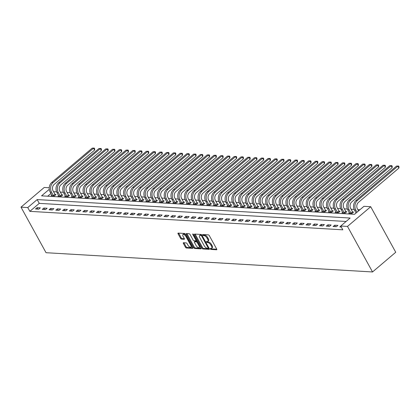 <?xml version="1.0" encoding="UTF-8"?>
<svg xmlns="http://www.w3.org/2000/svg" width="420" height="420" viewBox="0 0 420 420"><rect width="100%" height="100%" fill="white"/><g stroke="black" fill="none" stroke-linecap="round" stroke-linejoin="round"><path stroke-width="0.63" d="M210.273 248.897A0.635 0.294 -130.3 0 0 210.929 249.438L216.573 249.774A0.908 0.42 -130.3 0 0 216.752 249.722A0.908 0.42 -130.3 0 0 216.694 249.06L209.323 235.652A0.908 0.42 -130.3 0 0 208.383 234.875L202.739 234.539A0.635 0.294 -130.3 0 0 202.613 234.575A0.635 0.294 -130.3 0 0 202.655 235.042A0.635 0.294 -130.3 0 0 203.311 235.583L204.041 235.625A2.914 1.344 -130.3 0 1 207.055 238.109L207.669 239.227A2.914 1.344 -130.3 0 1 207.853 241.348A2.914 1.344 -130.3 0 1 207.281 241.511L206.546 241.469A0.635 0.294 -130.3 0 0 206.419 241.505A0.635 0.294 -130.3 0 0 206.462 241.967A0.635 0.294 -130.3 0 0 207.123 242.513L207.853 242.555A2.914 1.344 -130.3 0 1 210.861 245.039L211.475 246.157A2.914 1.344 -130.3 0 1 211.659 248.278A2.914 1.344 -130.3 0 1 211.087 248.441L210.357 248.399A0.635 0.294 -130.3 0 0 210.231 248.435A0.635 0.294 -130.3 0 0 210.273 248.897M210.94 248.43A0.635 0.294 -130.3 0 0 211.559 248.908L216.767 249.218M203.322 234.575A0.635 0.294 -130.3 0 0 203.941 235.053L204.671 235.095L204.041 235.625M207.128 241.505A0.635 0.294 -130.3 0 0 207.748 241.978L208.478 242.025L207.853 242.555M183.498 242.739A0.908 0.42 -130.3 0 0 183.314 242.792A0.908 0.42 -130.3 0 0 183.372 243.453L185.441 247.217A0.908 0.42 -130.3 0 0 186.386 247.994L192.649 248.362A0.908 0.42 -130.3 0 0 192.827 248.309A0.908 0.42 -130.3 0 0 192.77 247.648L185.399 234.239A0.908 0.42 -130.3 0 0 184.459 233.462L178.19 233.095A0.908 0.42 -130.3 0 0 178.012 233.142A0.908 0.42 -130.3 0 0 178.07 233.809L180.569 238.35A0.908 0.42 -130.3 0 0 181.508 239.127L184.191 239.285A0.908 0.42 -130.3 0 0 184.37 239.232A0.908 0.42 -130.3 0 0 184.312 238.571L183.073 236.318A2.436 1.124 -130.3 0 1 182.921 234.544A2.436 1.124 -130.3 0 1 185.913 236.486L190.769 245.311A2.436 1.124 -130.3 0 1 190.922 247.086A2.436 1.124 -130.3 0 1 187.929 245.149L187.121 243.673A0.908 0.42 -130.3 0 0 186.175 242.897L183.498 242.739M346.096 221.471L39.26 203.369L29.846 211.355L27.762 207.559L21 207.16L46.037 252.703L372.53 271.961L395.74 252.263L370.708 206.724L363.946 206.325L354.532 214.31L41.564 195.851L49.298 189.294M29.846 211.355L342.815 229.814L340.73 226.023L347.492 226.422L372.53 271.961M201.957 248.189A0.908 0.42 -130.3 0 0 202.897 248.966L209.165 249.338A0.908 0.42 -130.3 0 0 209.344 249.286A0.908 0.42 -130.3 0 0 209.286 248.624L201.915 235.21A0.908 0.42 -130.3 0 0 200.975 234.439L194.707 234.066A0.908 0.42 -130.3 0 0 194.528 234.119A0.908 0.42 -130.3 0 0 194.586 234.78L201.957 248.189L202.587 247.658A0.908 0.42 -130.3 0 0 203.527 248.435L209.359 248.777M200.907 248.85L194.639 248.477A0.908 0.42 -130.3 0 1 193.699 247.706L186.328 234.292A0.908 0.42 -130.3 0 1 186.27 233.63A0.908 0.42 -130.3 0 1 186.448 233.578L189.131 233.735A0.908 0.42 -130.3 0 1 190.071 234.512L193.064 239.951A0.908 0.42 -130.3 0 0 194.003 240.728L195.783 240.833A0.908 0.42 -130.3 0 0 195.962 240.781A0.908 0.42 -130.3 0 0 195.904 240.119L192.791 234.46A0.635 0.294 -130.3 0 1 192.749 233.993A0.635 0.294 -130.3 0 1 193.531 234.502L201.028 248.136A0.908 0.42 -130.3 0 1 201.085 248.797A0.908 0.42 -130.3 0 1 200.907 248.85L201.164 248.63M340.793 226.133L339.843 226.936L341.281 227.021M337.895 225.398L334.651 225.209L333.081 226.538L336.331 226.727L337.895 225.398M331.133 224.999L327.889 224.81L326.319 226.139L329.564 226.328L331.133 224.999M324.371 224.6L321.127 224.411L319.557 225.74L322.802 225.928L324.371 224.6M317.609 224.201L314.365 224.012L312.795 225.341L316.04 225.535L317.609 224.201M310.847 223.802L307.603 223.613L306.033 224.941L309.278 225.136L310.847 223.802M304.085 223.403L300.841 223.214L299.271 224.542L302.516 224.737L304.085 223.403M297.323 223.004L294.079 222.815L292.509 224.144L295.754 224.338L297.323 223.004M290.561 222.605L287.312 222.416L285.747 223.745L288.992 223.939L290.561 222.605M283.799 222.206L280.55 222.017L278.985 223.346L282.23 223.54L283.799 222.206M277.037 221.807L273.788 221.618L272.218 222.947L275.468 223.141L277.037 221.807M270.27 221.408L267.026 221.219L265.456 222.547L268.706 222.742L270.27 221.408M263.508 221.009L260.264 220.82L258.694 222.149L261.944 222.343L263.508 221.009M256.746 220.61L253.502 220.421L251.932 221.75L255.181 221.944L256.746 220.61M249.984 220.211L246.74 220.022L245.17 221.351L248.414 221.545L249.984 220.211M243.222 219.812L239.978 219.623L238.408 220.952L241.652 221.146L243.222 219.812M236.46 219.413L233.216 219.224L231.646 220.553L234.89 220.747L236.46 219.413M229.698 219.014L226.453 218.825L224.884 220.154L228.128 220.348L229.698 219.014M222.936 218.615L219.691 218.426L218.122 219.755L221.366 219.949L222.936 218.615M216.174 218.216L212.924 218.027L211.36 219.356L214.604 219.55L216.174 218.216M209.412 217.817L206.162 217.628L204.598 218.957L207.842 219.151L209.412 217.817M202.65 217.418L199.4 217.229L197.836 218.558L201.08 218.752L202.65 217.418M195.883 217.019L192.638 216.83L191.069 218.159L194.318 218.353L195.883 217.019M189.121 216.626L185.876 216.431L184.306 217.765L187.556 217.954L189.121 216.626M182.359 216.227L179.114 216.032L177.544 217.366L180.794 217.555L182.359 216.227M175.597 215.828L172.352 215.633L170.783 216.967L174.027 217.156L175.597 215.828M168.835 215.428L165.59 215.234L164.021 216.568L167.265 216.757L168.835 215.428M162.073 215.03L158.828 214.835L157.259 216.169L160.503 216.358L162.073 215.03M155.311 214.631L152.066 214.436L150.497 215.77L153.741 215.959L155.311 214.631M148.549 214.232L145.304 214.037L143.734 215.371L146.979 215.56L148.549 214.232M141.787 213.833L138.537 213.638L136.972 214.972L140.217 215.161L141.787 213.833M135.025 213.434L131.775 213.239L130.211 214.573L133.455 214.762L135.025 213.434M128.263 213.035L125.013 212.84L123.448 214.174L126.693 214.363L128.263 213.035M121.495 212.636L118.251 212.441L116.681 213.775L119.931 213.964L121.495 212.636M114.734 212.237L111.489 212.042L109.919 213.376L113.169 213.565L114.734 212.237M107.972 211.838L104.727 211.643L103.157 212.977L106.407 213.166L107.972 211.838M101.21 211.439L97.965 211.244L96.395 212.578L99.64 212.767L101.21 211.439M94.448 211.04L91.203 210.845L89.633 212.179L92.878 212.368L94.448 211.04M87.686 210.641L84.441 210.446L82.871 211.78L86.116 211.969L87.686 210.641M80.923 210.242L77.679 210.047L76.109 211.381L79.354 211.57L80.923 210.242M74.162 209.843L70.917 209.648L69.347 210.982L72.592 211.171L74.162 209.843M67.4 209.444L64.15 209.249L62.585 210.583L65.83 210.772L67.4 209.444M60.638 209.044L57.388 208.85L55.823 210.184L59.068 210.373L60.638 209.044M53.876 208.646L50.626 208.457L49.061 209.785L52.306 209.974L53.876 208.646M47.114 208.247L43.864 208.058L42.294 209.386L45.544 209.575L47.114 208.247M40.346 207.847L37.102 207.659L35.532 208.987L38.782 209.181L40.346 207.847M359.898 209.759L357.861 209.638M354.175 209.422L351.099 209.239M347.413 209.024L344.337 208.84M340.651 208.625L337.575 208.441M333.889 208.226L330.813 208.042M327.127 207.827L324.051 207.643M320.366 207.428L317.289 207.244M313.604 207.029L310.522 206.845M306.836 206.63L303.76 206.446M300.074 206.231L296.998 206.047M293.312 205.832L290.236 205.648M286.55 205.433L283.474 205.254M279.788 205.034L276.712 204.855M273.026 204.635L269.95 204.456M266.264 204.236L263.188 204.057M259.502 203.837L256.426 203.658M252.74 203.438L249.664 203.259M245.978 203.039L242.902 202.86M239.216 202.64L236.135 202.461M232.454 202.241L229.373 202.062M225.687 201.841L222.611 201.663M218.925 201.442L215.849 201.264M212.163 201.043L209.087 200.865M205.401 200.645L202.325 200.466M198.639 200.246L195.562 200.067M191.877 199.847L188.8 199.668M185.115 199.447L182.038 199.269M178.353 199.048L175.277 198.87M171.591 198.655L168.515 198.471M164.829 198.256L161.753 198.072M158.067 197.857L154.985 197.673M151.3 197.458L148.223 197.274M144.538 197.059L141.461 196.875M137.776 196.66L134.699 196.476M131.014 196.261L127.937 196.077M124.252 195.862L121.175 195.678M117.49 195.463L114.413 195.279M110.728 195.064L107.651 194.88M103.966 194.665L100.889 194.481M97.204 194.266L94.127 194.082M90.442 193.867L87.365 193.683M83.68 193.468L80.598 193.284M76.913 193.069L73.836 192.885M70.151 192.67L67.074 192.486M63.389 192.271L60.312 192.087M56.627 191.872L53.55 191.688M50.925 193.478L47.696 196.214M349.393 212.698L348.768 213.229L352.012 213.423L353.582 212.09L352.7 212.037M342.631 212.299L342.006 212.83L345.251 213.024L346.82 211.691L345.938 211.638M335.869 211.901L335.244 212.431L338.489 212.625L340.058 211.291L339.176 211.239M329.107 211.502L328.482 212.032L331.727 212.226L333.296 210.893L332.414 210.84M322.345 211.103L321.72 211.633L324.965 211.827L326.534 210.494L325.652 210.441M315.578 210.703L314.958 211.234L318.203 211.428L319.772 210.095L318.885 210.042M308.816 210.304L308.191 210.835L311.441 211.029L313.005 209.696L312.123 209.643M302.054 209.906L301.429 210.436L304.679 210.63L306.243 209.297L305.361 209.249M295.292 209.512L294.667 210.037L297.917 210.231L299.481 208.898L298.599 208.85M288.53 209.113L287.905 209.638L291.149 209.832L292.719 208.499L291.837 208.451M281.768 208.714L281.143 209.244L284.387 209.433L285.957 208.1L285.075 208.052M275.006 208.315L274.381 208.845L277.625 209.034L279.195 207.706L278.313 207.653M268.243 207.916L267.619 208.446L270.863 208.635L272.433 207.307L271.551 207.254M261.482 207.517L260.857 208.047L264.101 208.236L265.671 206.908L264.789 206.855M254.72 207.118L254.095 207.648L257.339 207.837L258.909 206.509L258.027 206.456M247.958 206.719L247.333 207.249L250.577 207.438L252.147 206.11L251.265 206.057M241.196 206.32L240.571 206.85L243.815 207.039L245.385 205.711L244.498 205.658M234.428 205.921L233.803 206.451L237.053 206.64L238.618 205.312L237.736 205.259M227.666 205.522L227.041 206.052L230.291 206.241L231.856 204.913L230.974 204.86M220.904 205.123L220.28 205.653L223.529 205.842L225.094 204.514L224.212 204.461M214.142 204.724L213.518 205.254L216.762 205.443L218.332 204.115L217.45 204.062M207.38 204.325L206.756 204.855L210 205.044L211.57 203.716L210.688 203.663M200.618 203.926L199.994 204.456L203.238 204.645L204.808 203.317L203.926 203.264M193.856 203.527L193.232 204.057L196.476 204.246L198.046 202.918L197.164 202.865M187.094 203.128L186.47 203.658L189.714 203.847L191.284 202.519L190.402 202.466M180.332 202.729L179.708 203.259L182.952 203.448L184.522 202.12L183.64 202.067M173.57 202.33L172.946 202.86L176.19 203.049L177.76 201.721L176.878 201.668M166.808 201.931L166.184 202.461L169.428 202.65L170.998 201.322L170.111 201.269M160.041 201.532L159.416 202.062L162.666 202.251L164.231 200.923L163.349 200.87M153.279 201.133L152.654 201.663L155.904 201.852L157.469 200.524L156.587 200.471M146.517 200.734L145.892 201.264L149.142 201.453L150.707 200.125L149.825 200.072M139.755 200.335L139.13 200.865L142.375 201.054L143.945 199.726L143.062 199.673M132.993 199.936L132.368 200.466L135.613 200.655L137.183 199.327L136.3 199.274M126.231 199.537L125.606 200.067L128.851 200.261L130.421 198.928L129.538 198.875M119.469 199.138L118.844 199.668L122.089 199.862L123.659 198.529L122.777 198.476M112.707 198.739L112.082 199.269L115.327 199.463L116.897 198.13L116.014 198.077M105.945 198.34L105.32 198.87L108.565 199.064L110.135 197.731L109.252 197.678M99.183 197.941L98.558 198.471L101.803 198.665L103.373 197.332L102.49 197.279M92.421 197.542L91.796 198.072L95.041 198.266L96.611 196.933L95.729 196.88M85.654 197.143L85.029 197.673L88.279 197.867L89.849 196.534L88.961 196.481M78.892 196.744L78.267 197.274L81.517 197.468L83.081 196.135L82.199 196.082M72.13 196.345L71.505 196.875L74.755 197.069L76.319 195.736L75.437 195.683M65.368 195.946L64.743 196.476L67.987 196.67L69.557 195.337L68.675 195.284M58.606 195.547L57.981 196.077L61.226 196.271L62.795 194.938L61.913 194.885M51.844 195.148L51.219 195.678L54.463 195.872L56.033 194.539L55.151 194.486M21 207.16L44.215 187.467L49.255 187.766M340.73 226.023L350.138 218.038L37.175 199.579L27.762 207.559M347.492 226.422L370.708 206.724M39.26 203.369L37.175 199.579M334.651 225.209L335.459 226.679M327.889 224.81L328.697 226.28M321.127 224.411L321.935 225.881M314.365 224.012L315.173 225.482M307.603 223.613L308.411 225.083M300.841 223.214L301.649 224.684M294.079 222.815L294.887 224.285M287.312 222.416L288.12 223.886M280.55 222.017L281.358 223.487M273.788 221.618L274.596 223.088M267.026 221.219L267.834 222.689M260.264 220.82L261.072 222.29M253.502 220.421L254.31 221.891M246.74 220.022L247.548 221.492M239.978 219.623L240.786 221.093M233.216 219.224L234.024 220.694M226.453 218.825L227.262 220.295M219.691 218.426L220.5 219.896M212.924 218.027L213.733 219.497M206.162 217.628L206.971 219.098M199.4 217.229L200.209 218.699M192.638 216.83L193.447 218.3M185.876 216.431L186.685 217.901M179.114 216.032L179.923 217.502M172.352 215.633L173.161 217.103M165.59 215.234L166.399 216.704M158.828 214.835L159.637 216.305M152.066 214.436L152.875 215.906M145.304 214.037L146.113 215.507M138.537 213.638L139.351 215.108M131.775 213.239L132.584 214.709M125.013 212.84L125.822 214.31M118.251 212.441L119.059 213.911M111.489 212.042L112.298 213.512M104.727 211.643L105.536 213.113M97.965 211.244L98.773 212.72M91.203 210.845L92.011 212.321M84.441 210.446L85.249 211.922M77.679 210.047L78.487 211.523M70.917 209.648L71.726 211.124M64.15 209.249L64.963 210.725M57.388 208.85L58.196 210.326M50.626 208.457L51.434 209.927M43.864 208.058L44.672 209.528M37.102 207.659L37.91 209.129M211.659 248.278L212.289 247.748A2.914 1.344 -130.3 0 0 212.105 245.627L211.475 246.157M208.478 242.025A2.914 1.344 -130.3 0 1 211.491 244.508L212.105 245.627M207.853 241.348L208.478 240.817A2.914 1.344 -130.3 0 0 208.294 238.697L207.669 239.227M204.671 235.095A2.914 1.344 -130.3 0 1 207.679 237.578L208.294 238.697M195.137 234.092A0.908 0.42 -130.3 0 0 195.211 234.25L202.587 247.658M208.005 248.257A0.635 0.294 -130.3 0 0 208.131 248.225A0.635 0.294 -130.3 0 0 208.094 247.758L201.621 235.988A0.635 0.294 -130.3 0 0 200.965 235.447L200.193 235.4A2.914 1.344 -130.3 0 0 199.616 235.562A2.914 1.344 -130.3 0 0 199.804 237.683L204.225 245.732A2.914 1.344 -130.3 0 0 207.239 248.215L208.005 248.257M208.635 247.727A0.635 0.294 -130.3 0 0 208.761 247.69A0.635 0.294 -130.3 0 0 208.772 247.684L208.131 248.225M201.742 234.953A0.635 0.294 -130.3 0 0 201.59 234.911L200.965 235.447M199.616 235.562L200.246 235.032A2.914 1.344 -130.3 0 1 200.818 234.869L201.59 234.911M201.101 248.294L195.269 247.947L194.639 248.477M186.879 233.604A0.908 0.42 -130.3 0 0 186.958 233.762L194.329 247.17A0.908 0.42 -130.3 0 0 195.269 247.947M196.166 245.595A2.436 1.124 -130.3 0 0 199.159 247.538A2.436 1.124 -130.3 0 0 199.007 245.763L197.295 242.655A0.908 0.42 -130.3 0 0 196.355 241.878L194.576 241.773A0.908 0.42 -130.3 0 0 194.397 241.82A0.908 0.42 -130.3 0 0 194.455 242.487L196.166 245.595M199.159 247.538L199.789 247.007A2.436 1.124 -130.3 0 0 199.994 246.257M197.39 241.516A0.908 0.42 -130.3 0 0 196.98 241.343L196.355 241.878M194.943 241.458A0.908 0.42 -130.3 0 1 195.022 241.29A0.908 0.42 -130.3 0 1 195.206 241.238L196.98 241.343M190.922 247.086L191.552 246.556A2.436 1.124 -130.3 0 0 191.756 245.805M185.766 234.906A2.436 1.124 -130.3 0 0 183.545 234.014L182.921 234.544M178.626 233.116A0.908 0.42 -130.3 0 0 178.7 233.273L181.198 237.82A0.908 0.42 -130.3 0 0 182.138 238.597L184.385 238.728M183.928 242.765A0.908 0.42 -130.3 0 0 184.002 242.923L186.071 246.682A0.908 0.42 -130.3 0 0 187.01 247.459L192.843 247.805M358.554 210.898L357.415 208.829A4.636 3.764 -86.6 0 1 358.465 202.372L398.906 168.068L397.861 166.168L357.425 200.477A6.956 5.644 93.4 0 0 355.845 210.158L356.984 212.231M396.506 166.089L398.585 166.021L396.506 166.089L356.071 200.393A6.956 5.644 93.4 0 0 354.496 210.079L356.092 212.987M398.585 166.021L399 166.782L398.906 168.068M352.511 211.811L350.653 208.43A4.636 3.764 -86.6 0 1 351.703 201.973L392.138 167.669L391.099 165.769L350.663 200.078A6.956 5.644 93.4 0 0 349.083 209.759L350.947 213.145L352.511 211.811L353.089 212.51M389.744 165.69L391.818 165.622L389.744 165.69L349.309 199.994A6.956 5.644 93.4 0 0 347.734 209.68L349.65 213.281M391.818 165.622L392.238 166.383L392.138 167.669M345.749 211.412L343.891 208.031A4.636 3.764 -86.6 0 1 344.941 201.574L385.376 167.27L384.337 165.37L343.896 199.678A6.956 5.644 93.4 0 0 342.321 209.359L344.18 212.746L345.749 211.412L346.327 212.111M382.982 165.291L385.056 165.223L382.982 165.291L342.547 199.6A6.956 5.644 93.4 0 0 340.972 209.281L342.888 212.882M385.056 165.223L385.476 165.984L385.376 167.27M338.987 211.013L337.129 207.632A4.636 3.764 -86.6 0 1 338.179 201.175L378.614 166.871L377.575 164.971L337.134 199.28A6.956 5.644 93.4 0 0 335.559 208.96L337.418 212.347L338.987 211.013L339.565 211.712M376.22 164.892L378.294 164.824L376.22 164.892L335.785 199.201A6.956 5.644 93.4 0 0 334.21 208.882L336.126 212.483M378.294 164.824L378.714 165.585L378.614 166.871M332.225 210.614L330.367 207.233A4.636 3.764 -86.6 0 1 331.417 200.776L371.852 166.472L370.808 164.572L330.372 198.881A6.956 5.644 93.4 0 0 328.797 208.561L330.656 211.948L332.225 210.614L332.803 211.312M369.458 164.493L371.532 164.425L369.458 164.493L329.023 198.802A6.956 5.644 93.4 0 0 327.443 208.483L329.364 212.084M371.532 164.425L371.952 165.186L371.852 166.472M325.463 210.215L323.605 206.834A4.636 3.764 -86.6 0 1 324.655 200.377L365.09 166.073L364.046 164.173L323.61 198.482A6.956 5.644 93.4 0 0 322.035 208.163L323.894 211.549L325.463 210.215L326.041 210.914M362.696 164.094L364.77 164.026L362.696 164.094L322.261 198.403A6.956 5.644 93.4 0 0 320.681 208.084L322.602 211.685M364.77 164.026L365.19 164.787L365.09 166.073M318.701 209.816L316.843 206.435A4.636 3.764 -86.6 0 1 317.893 199.978L358.328 165.674L357.284 163.774L316.848 198.083A6.956 5.644 93.4 0 0 315.273 207.769L317.131 211.15L318.701 209.816L319.274 210.515M355.934 163.695L358.008 163.627L355.934 163.695L315.499 198.004A6.956 5.644 93.4 0 0 313.919 207.685L315.84 211.286M358.008 163.627L358.423 164.388L358.328 165.674M311.939 209.417L310.081 206.036A4.636 3.764 -86.6 0 1 311.131 199.579L351.566 165.275L350.522 163.375L310.086 197.684A6.956 5.644 93.4 0 0 308.511 207.37L310.369 210.751L311.939 209.417L312.512 210.116M349.172 163.296L351.246 163.228L349.172 163.296L308.731 197.605A6.956 5.644 93.4 0 0 307.156 207.286L309.078 210.887M351.246 163.228L351.661 163.989L351.566 165.275M305.177 209.018L303.319 205.637A4.636 3.764 -86.6 0 1 304.369 199.18L344.804 164.876L343.76 162.976L303.324 197.284A6.956 5.644 93.4 0 0 301.749 206.971L303.608 210.352L305.177 209.018L305.75 209.716M342.41 162.897L344.484 162.829L342.41 162.897L301.969 197.206A6.956 5.644 93.4 0 0 300.394 206.887L302.311 210.488M344.484 162.829L344.899 163.59L344.804 164.876M298.415 208.619L296.552 205.238A4.636 3.764 -86.6 0 1 297.607 198.781L338.042 164.477L336.998 162.577L296.562 196.886A6.956 5.644 93.4 0 0 294.987 206.572L296.846 209.953L298.415 208.619L298.988 209.317M335.643 162.498L337.722 162.43L335.643 162.498L295.207 196.807A6.956 5.644 93.4 0 0 293.632 206.488L295.549 210.089M337.722 162.43L338.137 163.191L338.042 164.477M291.653 208.22L289.79 204.839A4.636 3.764 -86.6 0 1 290.84 198.382L331.28 164.078L330.236 162.178L289.8 196.487A6.956 5.644 93.4 0 0 288.225 206.173L290.084 209.554L291.653 208.22L292.226 208.918M328.881 162.099L330.96 162.031L328.881 162.099L288.445 196.408A6.956 5.644 93.4 0 0 286.87 206.089L288.787 209.69M330.96 162.031L331.375 162.792L331.28 164.078M284.886 207.821L283.028 204.44A4.636 3.764 -86.6 0 1 284.078 197.983L324.518 163.679L323.474 161.779L283.038 196.088A6.956 5.644 93.4 0 0 281.458 205.774L283.322 209.155L284.886 207.821L285.464 208.52M322.119 161.7L324.198 161.637L322.119 161.7L281.683 196.009A6.956 5.644 93.4 0 0 280.108 205.69L282.025 209.291M324.198 161.637L324.613 162.393L324.518 163.679M278.124 207.422L276.266 204.041A4.636 3.764 -86.6 0 1 277.316 197.584L317.751 163.28L316.712 161.38L276.276 195.689A6.956 5.644 93.4 0 0 274.696 205.375L276.56 208.756L278.124 207.422L278.702 208.121M315.357 161.301L317.431 161.238L315.357 161.301L274.921 195.61A6.956 5.644 93.4 0 0 273.346 205.291L275.263 208.892M317.431 161.238L317.851 161.994L317.751 163.28M271.362 207.023L269.504 203.642A4.636 3.764 -86.6 0 1 270.554 197.185L310.989 162.881L309.95 160.981L269.514 195.29A6.956 5.644 93.4 0 0 267.934 204.976L269.792 208.357L271.362 207.023L271.94 207.722M308.595 160.902L310.669 160.839L308.595 160.902L268.159 195.211A6.956 5.644 93.4 0 0 266.584 204.892L268.501 208.493M310.669 160.839L311.089 161.595L310.989 162.881M264.6 206.624L262.741 203.243A4.636 3.764 -86.6 0 1 263.791 196.786L304.227 162.482L303.188 160.587L262.747 194.891A6.956 5.644 93.4 0 0 261.172 204.577L263.03 207.958L264.6 206.624L265.178 207.322M301.833 160.503L303.907 160.44L301.833 160.503L261.397 194.812A6.956 5.644 93.4 0 0 259.822 204.498L261.739 208.094M303.907 160.44L304.327 161.196L304.227 162.482M257.838 206.225L255.98 202.844A4.636 3.764 -86.6 0 1 257.029 196.387L297.465 162.083L296.425 160.188L255.985 194.492A6.956 5.644 93.4 0 0 254.41 204.178L256.268 207.559L257.838 206.225L258.416 206.923M295.071 160.104L297.145 160.041L295.071 160.104L254.636 194.413A6.956 5.644 93.4 0 0 253.06 204.099L254.977 207.701M297.145 160.041L297.565 160.797L297.465 162.083M251.076 205.826L249.218 202.445A4.636 3.764 -86.6 0 1 250.268 195.988L290.703 161.684L289.658 159.789L249.223 194.093A6.956 5.644 93.4 0 0 247.648 203.779L249.506 207.16L251.076 205.826L251.654 206.525M288.309 159.705L290.383 159.642L288.309 159.705L247.874 194.014A6.956 5.644 93.4 0 0 246.293 203.7L248.215 207.302M290.383 159.642L290.803 160.398L290.703 161.684M244.314 205.433L242.456 202.046A4.636 3.764 -86.6 0 1 243.506 195.594L283.941 161.285L282.896 159.39L242.461 193.694A6.956 5.644 93.4 0 0 240.886 203.38L242.744 206.761L244.314 205.433L244.886 206.131M281.547 159.306L283.621 159.243L281.547 159.306L241.112 193.615A6.956 5.644 93.4 0 0 239.531 203.301L241.453 206.903M283.621 159.243L284.036 159.999L283.941 161.285M237.552 205.034L235.694 201.647A4.636 3.764 -86.6 0 1 236.744 195.195L277.179 160.886L276.134 158.991L235.699 193.294A6.956 5.644 93.4 0 0 234.124 202.981L235.982 206.362L237.552 205.034L238.124 205.732M274.785 158.907L276.859 158.844L274.785 158.907L234.344 193.216A6.956 5.644 93.4 0 0 232.769 202.902L234.691 206.504M276.859 158.844L277.274 159.6L277.179 160.886M230.79 204.635L228.931 201.248A4.636 3.764 -86.6 0 1 229.982 194.796L270.417 160.487L269.372 158.592L228.937 192.896A6.956 5.644 93.4 0 0 227.362 202.582L229.22 205.963L230.79 204.635L231.362 205.333M268.023 158.508L270.097 158.445L268.023 158.508L227.582 192.817A6.956 5.644 93.4 0 0 226.007 202.503L227.923 206.105M270.097 158.445L270.512 159.201L270.417 160.487M224.028 204.236L222.164 200.849A4.636 3.764 -86.6 0 1 223.22 194.397L263.655 160.088L262.61 158.193L222.175 192.497A6.956 5.644 93.4 0 0 220.6 202.183L222.458 205.564L224.028 204.236L224.6 204.934M261.256 158.109L263.335 158.046L261.256 158.109L220.82 192.418A6.956 5.644 93.4 0 0 219.245 202.104L221.162 205.706M263.335 158.046L263.75 158.802L263.655 160.088M217.266 203.837L215.402 200.45A4.636 3.764 -86.6 0 1 216.452 193.998L256.893 159.689L255.848 157.794L215.413 192.097A6.956 5.644 93.4 0 0 213.838 201.784L215.696 205.165L217.266 203.837L217.838 204.535M254.494 157.71L256.573 157.647L254.494 157.71L214.058 192.019A6.956 5.644 93.4 0 0 212.483 201.705L214.4 205.306M256.573 157.647L256.988 158.403L256.893 159.689M210.499 203.438L208.64 200.051A4.636 3.764 -86.6 0 1 209.69 193.599L250.131 159.29L249.086 157.395L208.651 191.698A6.956 5.644 93.4 0 0 207.076 201.385L208.934 204.766L210.499 203.438L211.076 204.136M247.732 157.316L249.811 157.248L247.732 157.316L207.296 191.62A6.956 5.644 93.4 0 0 205.721 201.306L207.638 204.908M249.811 157.248L250.226 158.004L250.131 159.29M203.737 203.039L201.878 199.652A4.636 3.764 -86.6 0 1 202.928 193.2L243.364 158.891L242.324 156.996L201.889 191.299A6.956 5.644 93.4 0 0 200.309 200.986L202.172 204.367L203.737 203.039L204.314 203.737M240.97 156.917L243.044 156.849L240.97 156.917L200.534 191.221A6.956 5.644 93.4 0 0 198.959 200.907L200.876 204.509M243.044 156.849L243.464 157.605L243.364 158.891M196.975 202.64L195.116 199.253A4.636 3.764 -86.6 0 1 196.166 192.801L236.602 158.492L235.562 156.597L195.127 190.901A6.956 5.644 93.4 0 0 193.547 200.587L195.405 203.968L196.975 202.64L197.552 203.338M234.208 156.518L236.282 156.45L234.208 156.518L193.772 190.822A6.956 5.644 93.4 0 0 192.197 200.508L194.114 204.109M236.282 156.45L236.702 157.206L236.602 158.492M190.213 202.241L188.354 198.854A4.636 3.764 -86.6 0 1 189.404 192.402L229.84 158.093L228.8 156.198L188.359 190.502A6.956 5.644 93.4 0 0 186.784 200.188L188.643 203.569L190.213 202.241L190.79 202.939M227.446 156.119L229.52 156.051L227.446 156.119L187.01 190.423A6.956 5.644 93.4 0 0 185.435 200.109L187.352 203.71M229.52 156.051L229.94 156.807L229.84 158.093M183.451 201.841L181.592 198.46A4.636 3.764 -86.6 0 1 182.642 192.003L223.078 157.694L222.038 155.799L181.597 190.103A6.956 5.644 93.4 0 0 180.023 199.789L181.881 203.17L183.451 201.841L184.028 202.54M220.684 155.72L222.758 155.652L220.684 155.72L180.248 190.024A6.956 5.644 93.4 0 0 178.673 199.71L180.59 203.311M222.758 155.652L223.178 156.408L223.078 157.694M176.689 201.442L174.83 198.061A4.636 3.764 -86.6 0 1 175.88 191.604L216.316 157.295L215.271 155.4L174.835 189.703A6.956 5.644 93.4 0 0 173.261 199.39L175.119 202.771L176.689 201.442L177.266 202.141M213.922 155.321L215.996 155.253L213.922 155.321L173.486 189.625A6.956 5.644 93.4 0 0 171.906 199.311L173.828 202.913M215.996 155.253L216.416 156.009L216.316 157.295M169.927 201.043L168.068 197.662A4.636 3.764 -86.6 0 1 169.118 191.205L209.554 156.896L208.509 155.001L168.073 189.304A6.956 5.644 93.4 0 0 166.499 198.991L168.357 202.372L169.927 201.043L170.499 201.742M207.16 154.922L209.234 154.854L207.16 154.922L166.724 189.226A6.956 5.644 93.4 0 0 165.144 198.912L167.066 202.514M209.234 154.854L209.648 155.61L209.554 156.896M163.165 200.645L161.306 197.264A4.636 3.764 -86.6 0 1 162.356 190.806L202.792 156.497L201.747 154.602L161.311 188.906A6.956 5.644 93.4 0 0 159.737 198.592L161.595 201.973L163.165 200.645L163.737 201.343M200.398 154.523L202.472 154.455L200.398 154.523L159.957 188.827A6.956 5.644 93.4 0 0 158.382 198.513L160.303 202.115M202.472 154.455L202.886 155.216L202.792 156.497M156.403 200.246L154.544 196.865A4.636 3.764 -86.6 0 1 155.594 190.407L196.03 156.098L194.985 154.203L154.549 188.507A6.956 5.644 93.4 0 0 152.975 198.193L154.833 201.574L156.403 200.246L156.975 200.944M193.636 154.124L195.709 154.056L193.636 154.124L153.195 188.428A6.956 5.644 93.4 0 0 151.62 198.114L153.536 201.716M195.709 154.056L196.124 154.817L196.03 156.098M149.641 199.847L147.777 196.466A4.636 3.764 -86.6 0 1 148.832 190.008L189.268 155.699L188.223 153.804L147.787 188.108A6.956 5.644 93.4 0 0 146.213 197.794L148.071 201.175L149.641 199.847L150.213 200.545M186.869 153.725L188.947 153.657L186.869 153.725L146.433 188.029A6.956 5.644 93.4 0 0 144.858 197.715L146.774 201.316M188.947 153.657L189.362 154.418L189.268 155.699M142.879 199.447L141.015 196.066A4.636 3.764 -86.6 0 1 142.07 189.609L182.506 155.3L181.461 153.405L141.026 187.709A6.956 5.644 93.4 0 0 139.451 197.395L141.309 200.776L142.879 199.447L143.451 200.146M180.107 153.326L182.185 153.258L180.107 153.326L139.671 187.63A6.956 5.644 93.4 0 0 138.096 197.316L140.012 200.917M182.185 153.258L182.6 154.019L182.506 155.3M136.112 199.048L134.253 195.667A4.636 3.764 -86.6 0 1 135.303 189.21L175.744 154.901L174.699 153.006L134.264 187.309A6.956 5.644 93.4 0 0 132.689 196.996L134.547 200.377L136.112 199.048L136.689 199.747M173.345 152.927L175.423 152.859L173.345 152.927L132.909 187.231A6.956 5.644 93.4 0 0 131.334 196.917L133.25 200.519M175.423 152.859L175.838 153.62L175.744 154.901M129.35 198.65L127.491 195.269A4.636 3.764 -86.6 0 1 128.541 188.811L168.977 154.502L167.937 152.607L127.502 186.91A6.956 5.644 93.4 0 0 125.921 196.597L127.785 199.978L129.35 198.65L129.927 199.348M166.583 152.528L168.656 152.46L166.583 152.528L126.147 186.832A6.956 5.644 93.4 0 0 124.572 196.518L126.488 200.12M168.656 152.46L169.076 153.221L168.977 154.502M122.588 198.251L120.729 194.87A4.636 3.764 -86.6 0 1 121.779 188.412L162.215 154.103L161.175 152.208L120.74 186.517A6.956 5.644 93.4 0 0 119.159 196.198L121.023 199.579L122.588 198.251L123.165 198.949M159.821 152.129L161.894 152.061L159.821 152.129L119.385 186.433A6.956 5.644 93.4 0 0 117.81 196.119L119.726 199.721M161.894 152.061L162.314 152.822L162.215 154.103M115.826 197.852L113.967 194.471A4.636 3.764 -86.6 0 1 115.017 188.013L155.453 153.704L154.413 151.809L113.972 186.118A6.956 5.644 93.4 0 0 112.397 195.799L114.256 199.18L115.826 197.852L116.403 198.55M153.059 151.73L155.132 151.662L153.059 151.73L112.623 186.034A6.956 5.644 93.4 0 0 111.048 195.72L112.964 199.322M155.132 151.662L155.552 152.423L155.453 153.704M109.064 197.453L107.205 194.072A4.636 3.764 -86.6 0 1 108.255 187.614L148.691 153.305L147.651 151.41L107.21 185.719A6.956 5.644 93.4 0 0 105.635 195.4L107.494 198.781L109.064 197.453L109.641 198.151M146.297 151.331L148.37 151.263L146.297 151.331L105.861 185.635A6.956 5.644 93.4 0 0 104.286 195.321L106.202 198.922M148.37 151.263L148.79 152.024L148.691 153.305M102.302 197.053L100.443 193.672A4.636 3.764 -86.6 0 1 101.493 187.215L141.928 152.911L140.884 151.011L100.448 185.32A6.956 5.644 93.4 0 0 98.873 195.001L100.732 198.382L102.302 197.053L102.879 197.752M139.534 150.932L141.608 150.864L139.534 150.932L99.099 185.236A6.956 5.644 93.4 0 0 97.519 194.922L99.44 198.524M141.608 150.864L142.028 151.625L141.928 152.911M95.54 196.655L93.681 193.274A4.636 3.764 -86.6 0 1 94.731 186.816L135.166 152.513L134.122 150.612L93.686 184.921A6.956 5.644 93.4 0 0 92.111 194.602L93.97 197.988L95.54 196.655L96.112 197.353M132.773 150.533L134.846 150.465L132.773 150.533L92.337 184.837A6.956 5.644 93.4 0 0 90.757 194.523L92.678 198.125M134.846 150.465L135.266 151.226L135.166 152.513M88.778 196.256L86.919 192.875A4.636 3.764 -86.6 0 1 87.969 186.417L128.405 152.114L127.36 150.213L86.924 184.522A6.956 5.644 93.4 0 0 85.349 194.203L87.208 197.589L88.778 196.256L89.35 196.954M126.011 150.134L128.084 150.066L126.011 150.134L85.57 184.438A6.956 5.644 93.4 0 0 83.995 194.124L85.916 197.726M128.084 150.066L128.499 150.827L128.405 152.114M82.016 195.857L80.157 192.476A4.636 3.764 -86.6 0 1 81.207 186.018L121.642 151.715L120.598 149.814L80.162 184.123A6.956 5.644 93.4 0 0 78.587 193.804L80.446 197.19L82.016 195.857L82.588 196.555M119.248 149.735L121.322 149.667L119.248 149.735L78.808 184.039A6.956 5.644 93.4 0 0 77.233 193.725L79.149 197.327M121.322 149.667L121.737 150.428L121.642 151.715M75.254 195.458L73.39 192.077A4.636 3.764 -86.6 0 1 74.445 185.619L114.88 151.316L113.836 149.415L73.4 183.724A6.956 5.644 93.4 0 0 71.825 193.405L73.684 196.791L75.254 195.458L75.826 196.156M112.481 149.336L114.56 149.268L112.481 149.336L72.046 183.64A6.956 5.644 93.4 0 0 70.471 193.326L72.387 196.928M114.56 149.268L114.975 150.029L114.88 151.316M68.492 195.059L66.628 191.678A4.636 3.764 -86.6 0 1 67.683 185.22L108.118 150.916L107.074 149.016L66.638 183.325A6.956 5.644 93.4 0 0 65.063 193.006L66.922 196.392L68.492 195.059L69.064 195.757M105.719 148.937L107.798 148.869L105.719 148.937L65.284 183.246A6.956 5.644 93.4 0 0 63.709 192.927L65.625 196.529M107.798 148.869L108.213 149.63L108.118 150.916M61.724 194.659L59.866 191.279A4.636 3.764 -86.6 0 1 60.916 184.821L101.357 150.518L100.312 148.617L59.876 182.926A6.956 5.644 93.4 0 0 58.301 192.607L60.16 195.993L61.724 194.659L62.302 195.358M98.957 148.538L101.036 148.47L98.957 148.538L58.522 182.847A6.956 5.644 93.4 0 0 56.947 192.528L58.863 196.13M101.036 148.47L101.451 149.231L101.357 150.518M54.962 194.261L53.104 190.88A4.636 3.764 -86.6 0 1 54.154 184.422L94.595 150.119L93.55 148.218L53.114 182.527A6.956 5.644 93.4 0 0 51.534 192.208L53.398 195.594L54.962 194.261L55.54 194.959M92.195 148.139L94.274 148.071L92.195 148.139L51.76 182.448A6.956 5.644 93.4 0 0 50.185 192.129L52.101 195.731M94.274 148.071L94.689 148.832L94.595 150.119M211.559 248.908L210.929 249.438M203.941 235.053L203.311 235.583M207.748 241.978L207.123 242.513M211.491 244.508L210.861 245.039M207.679 237.578L207.055 238.109M195.211 234.25L194.586 234.78M203.527 248.435L202.897 248.966M208.583 247.343L208.094 247.758M202.109 235.573L201.621 235.988M200.818 234.869L200.193 235.4M194.329 247.17L193.699 247.706M186.958 233.762L186.328 234.292M196.392 239.704L195.904 240.119M193.2 234.108L192.791 234.46M199.495 245.348L199.007 245.763M197.783 242.235L197.295 242.655M195.206 241.238L194.576 241.773M191.258 244.897L190.769 245.311M186.407 236.072L185.913 236.486M182.138 238.597L181.508 239.127M181.198 237.82L180.569 238.35M178.7 233.273L178.07 233.809M187.01 247.459L186.386 247.994M186.071 246.682L185.441 247.217M184.002 242.923L183.372 243.453M355.845 210.158L354.496 210.079M357.425 200.477L356.071 200.393M349.083 209.759L347.734 209.68M350.663 200.078L349.309 199.994M342.321 209.359L340.972 209.281M343.896 199.678L342.547 199.6M335.559 208.96L334.21 208.882M337.134 199.28L335.785 199.201M328.797 208.561L327.443 208.483M330.372 198.881L329.023 198.802M322.035 208.163L320.681 208.084M323.61 198.482L322.261 198.403M315.273 207.769L313.919 207.685M316.848 198.083L315.499 198.004M308.511 207.37L307.156 207.286M310.086 197.684L308.731 197.605M301.749 206.971L300.394 206.887M303.324 197.284L301.969 197.206M294.987 206.572L293.632 206.488M296.562 196.886L295.207 196.807M288.225 206.173L286.87 206.089M289.8 196.487L288.445 196.408M281.458 205.774L280.108 205.69M283.038 196.088L281.683 196.009M274.696 205.375L273.346 205.291M276.276 195.689L274.921 195.61M267.934 204.976L266.584 204.892M269.514 195.29L268.159 195.211M261.172 204.577L259.822 204.498M262.747 194.891L261.397 194.812M254.41 204.178L253.06 204.099M255.985 194.492L254.636 194.413M247.648 203.779L246.293 203.7M249.223 194.093L247.874 194.014M240.886 203.38L239.531 203.301M242.461 193.694L241.112 193.615M234.124 202.981L232.769 202.902M235.699 193.294L234.344 193.216M227.362 202.582L226.007 202.503M228.937 192.896L227.582 192.817M220.6 202.183L219.245 202.104M222.175 192.497L220.82 192.418M213.838 201.784L212.483 201.705M215.413 192.097L214.058 192.019M207.076 201.385L205.721 201.306M208.651 191.698L207.296 191.62M200.309 200.986L198.959 200.907M201.889 191.299L200.534 191.221M193.547 200.587L192.197 200.508M195.127 190.901L193.772 190.822M186.784 200.188L185.435 200.109M188.359 190.502L187.01 190.423M180.023 199.789L178.673 199.71M181.597 190.103L180.248 190.024M173.261 199.39L171.906 199.311M174.835 189.703L173.486 189.625M166.499 198.991L165.144 198.912M168.073 189.304L166.724 189.226M159.737 198.592L158.382 198.513M161.311 188.906L159.957 188.827M152.975 198.193L151.62 198.114M154.549 188.507L153.195 188.428M146.213 197.794L144.858 197.715M147.787 188.108L146.433 188.029M139.451 197.395L138.096 197.316M141.026 187.709L139.671 187.63M132.689 196.996L131.334 196.917M134.264 187.309L132.909 187.231M125.921 196.597L124.572 196.518M127.502 186.91L126.147 186.832M119.159 196.198L117.81 196.119M120.74 186.517L119.385 186.433M112.397 195.799L111.048 195.72M113.972 186.118L112.623 186.034M105.635 195.4L104.286 195.321M107.21 185.719L105.861 185.635M98.873 195.001L97.519 194.922M100.448 185.32L99.099 185.236M92.111 194.602L90.757 194.523M93.686 184.921L92.337 184.837M85.349 194.203L83.995 194.124M86.924 184.522L85.57 184.438M78.587 193.804L77.233 193.725M80.162 184.123L78.808 184.039M71.825 193.405L70.471 193.326M73.4 183.724L72.046 183.64M65.063 193.006L63.709 192.927M66.638 183.325L65.284 183.246M58.301 192.607L56.947 192.528M59.876 182.926L58.522 182.847M51.534 192.208L50.185 192.129M53.114 182.527L51.76 182.448M196.586 240.251L195.962 240.781M195.022 241.29L194.397 241.82"/></g></svg>
